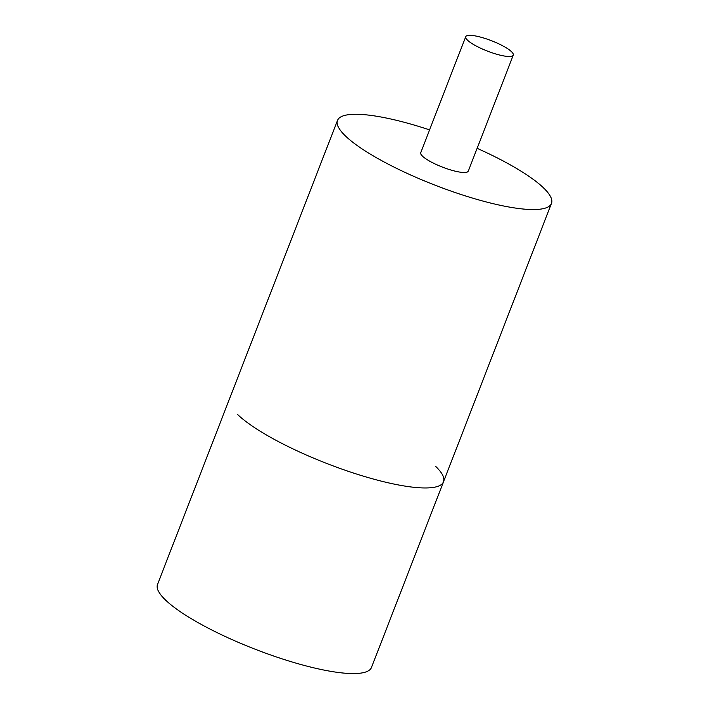 <?xml version="1.0" encoding="UTF-8"?>
<svg xmlns="http://www.w3.org/2000/svg" width="709" height="709" viewBox="0 0 709 709"><rect width="100%" height="100%" fill="white"/><g stroke="black" fill="none" stroke-linecap="round" stroke-linejoin="round"><path stroke-width="1.06" d="M477.113 148.323A114.761 25.107 -158.8 0 1 551.478 203.421L371.507 667.426A114.761 25.107 -158.8 0 1 306.075 665.911A114.761 25.107 21.2 0 1 157.522 584.429L337.493 120.415A114.761 25.107 21.2 0 1 402.925 121.939A114.761 25.107 -158.8 0 1 429.565 129.88M551.478 203.421A114.761 25.107 -158.8 0 1 486.055 201.897A114.761 25.107 21.2 0 1 337.493 120.415M465.707 36.691L420.712 152.701A25.506 5.583 21.2 0 0 422.484 156.157A25.506 5.583 21.2 0 0 448.203 169.167A25.506 5.583 21.2 0 0 468.268 171.144L513.263 55.142A25.506 5.583 21.2 0 0 511.481 51.677A25.506 5.583 21.2 0 0 485.762 38.667A25.506 5.583 21.2 0 0 465.707 36.691A25.506 5.583 21.2 0 0 467.479 40.156A25.506 5.583 21.2 0 0 493.198 53.166A25.506 5.583 21.2 0 0 513.263 55.142M435.512 466.238A114.761 25.107 -158.8 0 1 378.065 480.303A114.761 25.107 -158.8 0 1 237.497 414.411"/></g></svg>
